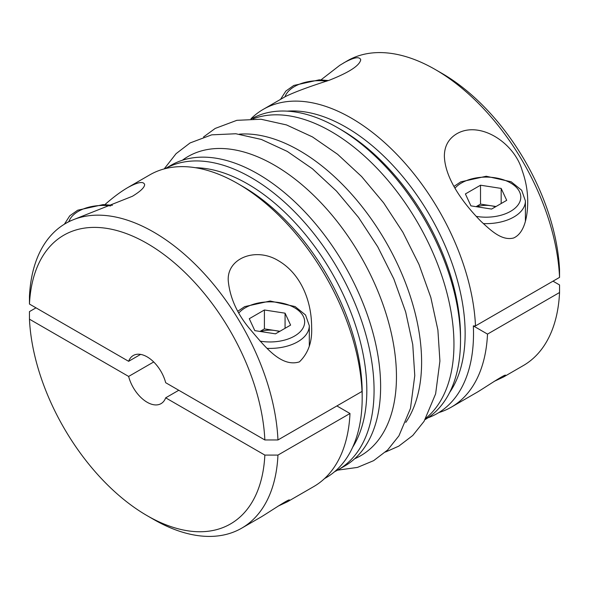<?xml version="1.0" encoding="UTF-8"?>
<svg xmlns="http://www.w3.org/2000/svg" width="589" height="589" viewBox="0 0 589 589"><rect width="100%" height="100%" fill="white"/><g stroke="black" fill="none" stroke-linecap="round" stroke-linejoin="round"><path stroke-width="0.88" d="M178.776 390.264L165.678 397.825L264.851 455.083A166.702 96.25 60 0 1 147.154 515.684A166.702 96.25 60 0 1 29.457 319.179L128.63 376.437L153.7 361.963M165.678 397.825A27.786 16.043 60 0 1 161.047 403.634A27.786 16.043 60 0 1 128.63 376.437M336.893 405.939L349.991 413.5A175.964 101.595 60 0 1 313.723 486.588L287.425 501.769L278.023 506.172M264.851 455.083A164754.255 95120.003 0 0 0 277.956 455.083L349.991 413.5M35.995 307.833L29.45 311.61A164754.255 95120.003 0 0 0 29.457 319.179M277.956 455.083A175.964 101.595 60 0 1 241.681 528.178A175.964 101.595 60 0 1 153.7 519.461L147.154 515.684M241.681 528.178L261.428 516.781C269.946 511.62 290.811 497.521 289.39 500.252L287.425 501.769M324.583 478.533A174.44 100.712 -120 0 0 362.183 397.855A174.44 100.712 -120 0 0 362.014 390.257A174.44 100.712 -120 0 0 362.014 390.19L362.014 391.435L277.956 439.961A164754.255 95120.003 180 0 1 264.851 439.961L165.678 382.703A27.786 16.043 60 0 0 147.154 356.882A27.786 16.043 60 0 0 133.261 355.506A27.786 16.043 60 0 0 128.63 361.315L29.457 304.057A166.702 96.25 60 0 1 147.154 243.456A166.702 96.25 60 0 1 264.851 439.961M69.333 221.309L132.422 196.27C140.535 191.322 144.607 187.412 144.629 184.548C143.451 181.044 137.774 182.082 127.592 187.677L149.783 174.867A175.964 101.595 60 0 1 237.765 183.584A175.964 101.595 60 0 1 362.014 391.435M249.191 328.213C263.813 345.117 280.526 367.808 299.411 361.874C308.327 353.231 312.398 341.546 311.618 326.807C311.596 301.597 301.281 273.951 278.244 260.61C255.589 246.784 226.551 258.35 228.267 280.96C229.909 297.467 236.881 313.215 249.191 328.213M29.457 304.057A164754.255 95120.003 180 0 1 29.45 296.488A175.964 101.595 60 0 1 65.725 223.4A175.964 101.595 60 0 1 198.279 267.384A175.964 101.595 60 0 1 277.956 439.961M127.592 187.677C120.568 191.808 113 197.455 104.886 204.626M140.609 354.401L128.63 361.315M165.185 168.653A173.652 100.255 60 0 1 251.282 177.672A173.652 100.255 60 0 1 364.724 330.694A173.652 100.255 60 0 1 338.101 469.838A173.652 100.255 60 0 1 334.589 471.708M165.163 168.66L171.016 165.281A173.652 100.255 60 0 1 257.835 173.88A173.652 100.255 60 0 1 371.276 326.902A173.652 100.255 60 0 1 344.661 466.054L338.101 469.838M279.348 331.6A18.524 10.69 0 0 0 274.739 330.488L264.409 328.89L259.985 331.438M279.9 331.283L274.739 330.488A18.524 10.69 0 0 0 260.691 331.548M264.409 328.89L264.409 309.983L249.28 318.715L254.816 330.643L275.475 333.838L290.605 325.106L285.069 313.179L264.409 309.983M285.069 328.301L285.069 313.179M438.834 412.572A175.964 101.595 -120 0 0 451.24 407.19A175.964 101.595 -120 0 0 487.515 334.103L559.55 292.512A164754.255 95120.003 0 0 0 559.543 284.943L553.005 281.167M451.24 407.19L477.532 392.009C486.087 386.826 506.93 372.749 505.502 375.48L503.536 376.997L523.275 365.6A175.964 101.595 -120 0 0 559.55 292.512M503.536 376.997L494.127 381.4M487.515 334.103L473.342 325.916A174.44 100.712 60 0 1 427.923 417.822M559.55 277.39A175.964 101.595 -120 0 0 435.3 69.539L441.846 73.316A166.702 96.25 -120 0 1 559.543 269.821A164754.255 95120.003 180 0 1 559.55 277.39L475.492 325.916L473.342 325.916M475.492 325.916A175.964 101.595 -120 0 0 395.815 153.339A175.964 101.595 -120 0 0 263.261 109.355A175.964 101.595 -120 0 0 250.914 118.838M435.3 69.539A175.964 101.595 -120 0 0 347.319 60.822L339.809 65.298L320.998 79.861M522.185 170.582C514.477 142.752 479.748 120.156 456.578 133.887C448.465 138.857 444.393 146.293 444.371 156.195C445.107 179.439 464.382 204.479 481.029 221.39C490.961 230.549 501.754 241.034 513.601 238C524.954 232.986 527.611 215.316 527.729 202.042C527.737 191.337 525.889 180.852 522.185 170.582M263.261 109.355L285.444 96.544C294.404 92.142 309.004 86.716 329.244 80.251C349.122 72.418 359.621 65.6 360.733 59.783C359.562 56.272 353.886 57.317 343.696 62.913M425.125 419.589A173.652 100.255 -120 0 0 460.51 340.435A173.652 100.255 -120 0 0 337.725 127.761A173.652 100.255 -120 0 0 251.481 118.831M337.725 127.761A173.652 100.255 -120 0 0 337.718 127.761L341.348 129.852L337.725 127.761M253.086 118.823A173.652 100.255 60 0 1 331.165 131.546A173.652 100.255 60 0 1 442.214 276.948A173.652 100.255 60 0 1 425.928 418.205M470.928 205.87L491.587 209.066L506.709 200.341L501.173 188.414L480.514 185.211L465.391 193.943L470.928 205.87M501.173 203.536L501.173 188.414M496.012 206.518L480.514 204.118L480.514 185.211M495.459 206.835A18.524 10.69 0 0 0 490.843 205.716A18.524 10.69 0 0 0 476.796 206.783M480.514 204.118L476.089 206.673M237.765 183.584L243.021 186.625A168.52 97.295 60 0 1 362.021 385.677A168.52 97.295 60 0 1 362.183 393.018L362.183 397.855M195.438 167.718A168.52 97.295 60 0 1 247.652 183.945A168.52 97.295 60 0 1 352.693 447.176M267.2 348.357A39.36 22.728 0 0 0 309.306 325.688L305.551 314.99L295.067 306.552L270.152 301.008L244.671 306.626L237.882 311.183M260.058 341.134A34.729 20.048 0 0 0 302.599 328.728A34.729 20.048 0 0 0 283.64 303.482A34.729 20.048 0 0 0 238.884 312.936M110.629 205.944A34.729 20.048 0 0 0 68.898 221.567M449.628 392.51A168.52 97.295 -120 0 0 345.979 127.18A168.52 97.295 -120 0 0 287.189 111.152M460.51 340.435L460.51 336.253A168.52 97.295 -120 0 0 341.348 129.852M326.733 81.172A34.729 20.048 0 0 0 285.002 96.795M476.162 216.362A34.729 20.048 0 0 0 518.71 203.963A34.729 20.048 0 0 0 499.752 178.717A34.729 20.048 0 0 0 454.995 188.171M483.311 223.592A39.36 22.728 0 0 0 525.41 200.923L521.663 190.225L511.171 181.787L486.256 176.244L460.775 181.861L453.986 186.418M182.347 160.26A172.724 99.725 60 0 1 274.327 165.119A172.724 99.725 60 0 1 388.674 322.617A172.724 99.725 60 0 1 354.681 458.743M239.399 134.152A172.724 99.725 60 0 1 299.477 150.6A172.724 99.725 60 0 1 405.806 422.394M65.725 223.4L69.34 221.309M309.306 345.912L309.306 325.688M112.396 205.296L103.156 204.597L77.682 210.214L69.76 215.817L64.4 224.181M527.722 202.042L527.722 203.036M328.5 80.531L319.267 79.832L293.786 85.449L285.871 91.052L280.519 99.386M525.41 221.14L525.41 200.923M203.544 136.957L215.206 128.431L236.844 120.325L260.986 119.236L286.482 124.92L312.442 136.906L337.607 154.289L361.617 176.545L383.638 202.866L402.891 232.272L418.993 264.446L430.824 297.46L437.899 330.076L439.917 361.079L435.624 393.864L424.073 421.319L412.793 435.455L398.797 446.131L385.456 452.043M164.169 168.918L176.067 153.677L190.063 142.95L211.701 134.844L235.843 133.755L261.339 139.438L287.299 151.425L312.464 168.807L336.466 191.064L358.487 217.385L377.74 246.791L393.85 278.958L405.674 311.979L412.756 344.594L414.774 375.598L410.474 408.383L398.93 435.838L387.65 449.974L373.647 460.65L357.457 467.416L337.519 470.169"/></g></svg>
